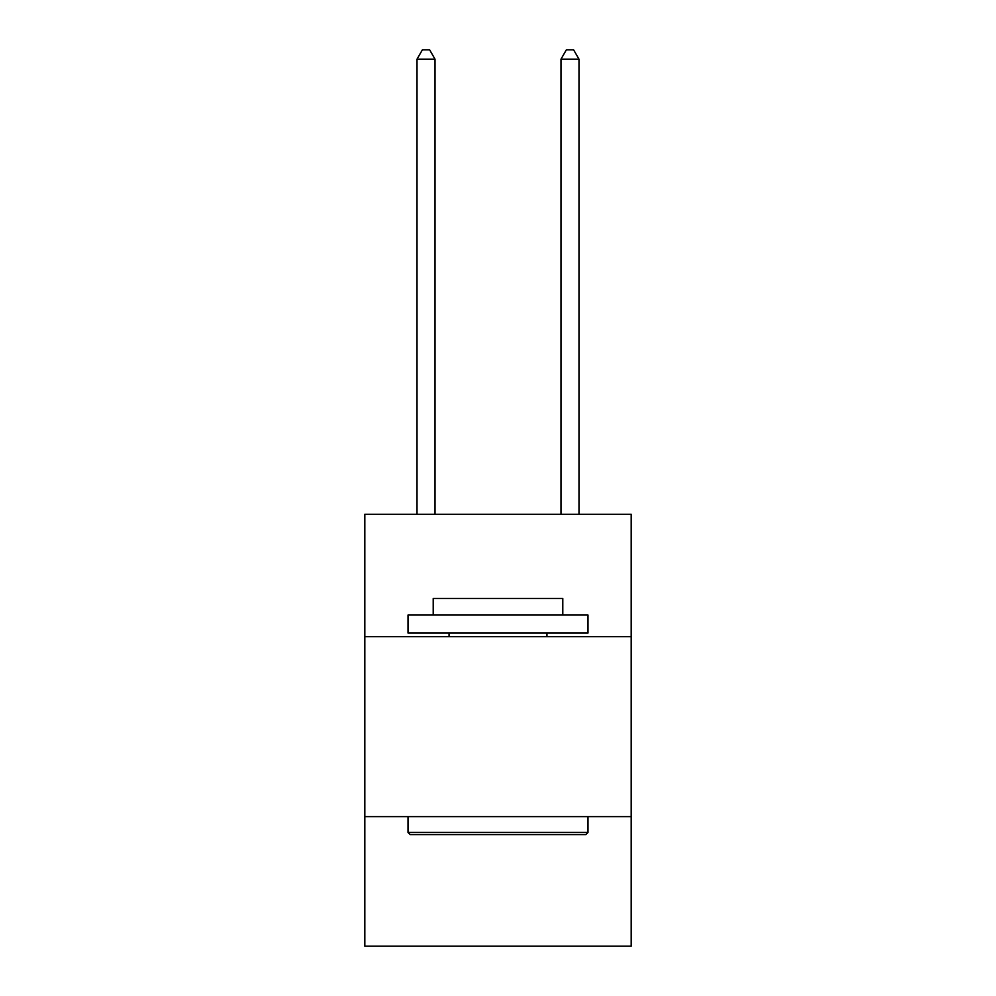 <?xml version="1.0" encoding="UTF-8"?>
<svg xmlns="http://www.w3.org/2000/svg" width="996" height="996" viewBox="0 0 996 996"><rect width="100%" height="100%" fill="white"/><g stroke="black" fill="none" stroke-linecap="round" stroke-linejoin="round"><path stroke-width="1.49" d="M631.178 636.656L631.178 514.272L364.822 514.272L364.822 636.656L631.178 636.656L631.178 946.2L364.822 946.2L364.822 636.656M631.178 816.62L364.822 816.62M410.178 834.623L408.011 832.457L587.989 832.457L585.822 834.623L410.178 834.623M587.989 615.055L587.989 633.045L408.011 633.045L408.011 615.055L587.989 615.055M433.21 615.055L433.21 598.496L562.79 598.496L562.79 615.055M587.989 816.62L587.989 832.457M408.011 816.62L408.011 832.457M546.953 633.045L546.953 636.656M449.047 633.045L449.047 636.656M435.015 514.272L435.015 59.162L417.013 59.162L417.013 514.272M417.013 59.162L422.416 49.8L429.612 49.8L435.015 59.162M578.987 514.272L578.987 59.162L560.985 59.162L560.985 514.272M560.985 59.162L566.388 49.8L573.584 49.8L578.987 59.162"/></g></svg>
